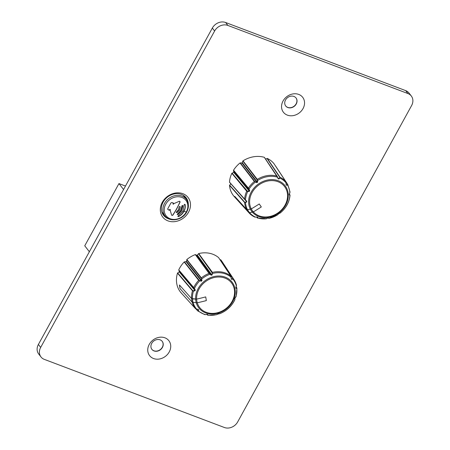 <?xml version="1.0" encoding="UTF-8"?>
<svg xmlns="http://www.w3.org/2000/svg" width="450" height="450" viewBox="0 0 450 450"><rect width="100%" height="100%" fill="white"/><g stroke="black" fill="none" stroke-linecap="round" stroke-linejoin="round"><path stroke-width="0.67" d="M177.784 214.661L181.626 210.859L182.818 205.808L182.143 205.408L180.636 210.538L177.143 214.329L177.784 214.661L181.507 210.707L182.717 205.532M176.147 212.304L176.968 212.456L179.426 209.936L180.287 206.882L179.691 206.37L179.066 207.079L178.526 209.627L176.597 211.652L176.304 212.524M172.243 215.46L172.935 215.083L176.715 208.963L180.011 202.219L179.938 201.471L179.274 201.279L173.678 203.709L173.436 204.21L172.952 204.002L173.379 203.13L171.968 202.506L170.983 202.877L167.737 208.778L168.03 209.678L169.442 210.302L169.931 209.509L170.409 209.717L170.134 210.172L171.636 215.162L172.243 215.46L172.822 214.931A38.981 18.782 -69.3 0 0 176.602 208.817A38.981 18.782 -69.3 0 0 179.893 202.072L179.826 201.319M167.771 209.475L169.324 210.15L169.813 209.357L170.409 209.717M172.952 204.002L173.261 202.978M178.532 216.585C180.9 215.432 182.689 213.711 183.898 211.433L183.938 211.365C185.169 209.121 185.574 206.865 185.141 204.593L184.472 204.317L184.05 205.144L182.942 211.151L178.312 215.662L177.834 216.371L178.414 216.433C180.782 215.28 182.571 213.559 183.786 211.281L183.819 211.213C185.057 208.952 185.456 206.696 185.023 204.441L185.057 204.412M229.596 182.351L229.5 182.132A25.808 21.696 -37.8 0 1 231.84 173.306L233.736 172.401L233.539 170.207L248.411 188.1L249.722 190.597L249.266 191.43L247.725 191.531A23.563 19.806 -37.8 0 0 245.481 200.008L229.5 182.132L244.581 199.232L246.707 201.088L246.713 201.966L245.492 202.556L244.603 202.472A24.12 20.273 -37.8 0 0 246.696 209.548A24.12 20.273 -37.8 0 0 248.743 212.529L249.593 212.715L253.322 211.899A129.847 70.256 -34.5 0 0 261.298 206.949A129.426 3.426 -125.5 0 0 260.28 205.47A129.426 3.426 -125.5 0 0 259.251 203.968A129.847 70.256 145.5 0 1 251.269 208.918L247.545 209.734L246.696 209.548L234.726 196.363A25.476 21.414 -37.8 0 0 236.779 199.344L248.743 212.529L249.593 212.721L253.322 211.899A129.847 70.256 -34.5 0 0 261.304 206.949A129.426 3.426 -125.5 0 0 260.286 205.464A129.426 3.426 -125.5 0 0 259.251 203.968A129.847 70.256 145.5 0 1 251.269 208.912L247.545 209.734L246.696 209.548L234.726 196.363A25.481 21.414 -37.8 0 0 236.773 199.344A25.476 21.414 142.2 0 0 236.779 199.35L248.743 212.529A24.12 20.273 -37.8 0 0 249.069 212.901L254.554 216.951A24.12 20.273 -37.8 0 1 249.069 212.901L234.309 196.644A25.808 21.696 -37.8 0 1 229.517 185.377L230.833 183.763M233.539 170.207A25.808 21.696 -37.8 0 1 240.041 162.956L241.999 163.018L243.006 160.841A25.808 21.696 -37.8 0 1 264.308 157.314L277.476 177.199L264.482 157.483M265.562 159.064L267.3 158.445A25.808 21.696 -37.8 0 1 273.876 163.536L273.921 163.783M275.614 166.067L287.736 184.438L290.019 191.964L289.856 192.746L289.946 191.728M289.159 194.569L289.789 194.884A0.343 0.315 -65.7 0 1 289.862 195.216L289.249 194.929A0.343 0.315 -64.9 0 0 289.176 194.602L289.198 194.164M267.3 158.445L279.99 177.249L279.821 178.088L278.904 179.016L278.297 178.791L277.611 177.159L278.1 178.706L277.476 177.199A23.563 19.806 -37.8 0 0 257.631 180.484L257.631 182.093L256.832 182.666L254.334 181.491L240.041 162.956M275.602 166.05L287.707 184.393A0.343 0.287 146.6 0 1 287.713 184.41L287.494 184.956L286.566 185.265L286.239 184.961L285.981 181.884L273.876 163.536L285.998 181.907A0.343 0.287 146.6 0 0 285.981 181.884A24.12 20.273 -37.8 0 0 279.99 177.249A0.343 0.287 146 0 0 279.72 177.249L267.03 158.451M286.566 185.265L286.099 184.584L286.132 182.976A23.563 19.806 -37.8 0 0 279.821 178.088L279.72 177.249M278.904 179.016L278.1 178.706M279.804 213.154L280.209 212.709L278.938 213.424M254.554 216.951L257.856 217.305L257.541 218.081A0.343 0.292 138.1 0 1 257.417 218.008L266.591 218.7M267.637 218.16L265.691 218.796L267.637 218.16L269.123 218.227M277.841 214.566L279.118 213.351M289.249 194.929L289.845 192.667A23.563 19.806 -37.8 0 0 287.494 184.956L287.505 184.281L286.121 182.177M232.042 173.109L247.725 191.531L246.713 191.188L231.84 173.306M243.006 160.841L257.299 179.376L257.631 180.484L242.837 161.066M286.026 182.126L286.183 183.043M286.099 184.584L285.998 181.907A0.343 0.287 146.6 0 1 286.026 181.963M240.306 162.872L255.302 182.143A23.563 19.806 -37.8 0 0 249.058 189.107L233.499 170.466M229.612 185.124L244.693 202.219L245.492 202.556A23.563 19.806 -37.8 0 0 247.545 209.734A23.563 19.806 -37.8 0 0 249.593 212.715A23.563 19.806 -37.8 0 0 255.521 217.136L255.639 217.125M256.624 217.086L257.569 217.851A0.343 0.309 0.3 0 0 257.867 218.025A23.563 19.806 -37.8 0 0 266.451 218.773M289.789 194.884L289.333 193.95M257.631 182.093L256.95 182.407L241.999 163.018M256.832 182.666L256.95 182.407L255.426 181.879M249.722 190.597L249.289 191.115L233.736 172.401M249.266 191.43L249.289 191.115L247.753 191.211M246.617 201.206L246.617 201.639L246.617 201.206L245.391 200.132L246.617 201.639L244.879 199.665M246.713 201.966L246.617 201.639L245.402 202.224M257.164 216.984L257.512 217.074M257.856 217.305A0.343 0.309 179.3 0 1 257.563 217.136L257.569 217.851M268.566 218.008A0.343 0.315 119.5 0 1 268.307 217.991L267.767 218.104M268.251 217.952L268.824 218.273A0.343 0.315 -61.1 0 0 268.886 218.317L268.307 217.991A0.343 0.315 119.5 0 1 268.273 217.969M278.319 213.919L277.56 214.903L268.886 218.317A0.343 0.315 -61.1 0 0 269.151 218.329A23.563 19.806 -37.8 0 0 277.712 214.74M280.221 213.007L278.443 213.784M289.243 194.051L289.794 192.791M181.052 292.59L180.821 292.494A25.808 21.696 -37.8 0 1 177.508 273.139L179.454 271.564L178.746 269.91A25.808 21.696 -37.8 0 1 184.185 261.979L186.542 261.422L186.862 259.509A25.808 21.696 -37.8 0 1 195.311 254.61L196.993 255.369L198.714 253.564A25.808 21.696 -37.8 0 1 218.593 257.619L230.833 276.131L231.339 279.017L232.543 278.685L232.757 278.218L220.753 259.802A25.808 21.696 -37.8 0 1 221.985 261.461L234.079 279.782A24.12 20.273 -37.8 0 1 236.407 285.041L235.884 287.623M220.005 259.74L220.523 259.712M236.154 286.914L236.903 288.039A0.343 0.292 146.3 0 1 236.942 288.163L236.79 288.489L236.942 288.163L236.79 288.489L236.059 288.36A0.343 0.304 -80 0 0 235.952 288.039L235.879 287.949M196.178 309.071L197.618 310.657L198.017 310.556A0.343 0.281 30.3 0 0 198.259 310.809L198.72 309.988L198.141 309.397L195.547 308.711A0.343 0.292 137.7 0 0 195.553 308.717L180.827 292.506L195.547 308.711A24.12 20.273 -37.8 0 1 192.206 302.259L180.079 288.675A25.481 21.414 -37.8 0 1 179.443 284.985A25.476 21.414 142.2 0 0 179.449 284.991L191.576 298.569L179.443 284.985A25.476 21.414 -37.8 0 0 180.079 288.675L192.206 302.259L197.252 302.805A129.847 64.159 -9.7 0 0 206.336 300.594A129.426 28.738 -107.1 0 0 206.027 298.755A129.426 28.738 -107.1 0 0 205.706 296.899A129.847 64.159 170.3 0 1 196.622 299.109L191.576 298.569A24.12 20.273 -37.8 0 1 192.487 290.807L177.508 273.139M193.118 302.608A23.563 19.806 -37.8 0 1 192.487 298.924L191.576 298.569A24.12 20.273 -37.8 0 0 192.206 302.259L197.252 302.799A129.847 64.159 -9.7 0 0 206.331 300.589L206.331 300.589A129.426 28.738 -107.1 0 0 206.021 298.755A129.426 28.738 -107.1 0 0 205.701 296.904A129.847 64.159 170.3 0 1 196.622 299.115L192.487 298.924A23.563 19.806 -37.8 0 1 193.483 291.066L192.487 290.807A0.343 0.281 139.7 0 1 192.662 290.582L193.477 290.734L193.483 291.066L194.957 290.801L194.951 290.475L179.286 271.997M236.059 288.36L235.912 287.516M220.753 259.802L232.993 278.314L232.768 278.949L231.812 279.439L231.227 278.848M198.714 253.564L212.445 272.379L212.13 274.95L211.213 275.231L209.047 273.426L195.311 254.61M186.862 259.509L201.352 277.886L201.966 280.592L201.246 281.256L198.681 280.35L184.185 261.979M178.746 269.91L193.719 287.578L195.294 289.935L194.957 290.801M234.821 299.441L234.99 298.035L236.053 296.218L235.755 297.101M216.922 314.494L219.493 313.599M198.259 310.809L197.708 310.888L198.259 310.809A23.563 19.806 -37.8 0 0 205.436 314.601L207.765 314.483L207.72 315.141A0.343 0.292 138.5 0 1 207.551 315.056L207.883 315.264M232.757 278.218A0.343 0.287 146.5 0 1 232.993 278.314A24.12 20.273 -37.8 0 1 234.079 279.782L236.407 285.041M235.851 296.978A23.563 19.806 -37.8 0 0 236.79 288.489A0.343 0.309 -81 0 0 236.683 288.163L236.138 286.954M236.121 286.858L236.374 286.037A23.563 19.806 -37.8 0 0 232.768 278.949L232.543 278.685M230.917 276.356L231.075 277.234A23.563 19.806 -37.8 0 0 212.552 273.454L198.478 253.727M195.576 254.621L209.886 274.281A23.563 19.806 -37.8 0 0 201.774 278.977L186.727 259.751M184.444 261.855L199.676 280.918A23.563 19.806 -37.8 0 0 194.451 288.529L178.74 270.163M193.123 302.614A23.563 19.806 -37.8 0 0 196.566 309.099L195.778 308.801M206.927 314.336L207.641 314.972A0.343 0.315 -15.9 0 0 207.956 315.113A23.563 19.806 -37.8 0 0 216.782 314.589M231.812 279.439L231.306 278.752M212.13 274.95L211.359 275.051L196.993 255.369M211.213 275.231L210.043 274.089M201.966 280.592L201.341 280.974L186.182 261.754M201.246 281.256L201.341 280.974L199.778 280.631M195.294 289.935L194.951 290.475L193.477 290.734M196.627 309.156L198.197 309.454L198.72 309.988M195.576 308.739A0.343 0.292 137.7 0 1 195.553 308.717L198.495 309.617M206.899 314.308L205.566 314.572M207.765 314.483A0.343 0.315 163.5 0 1 207.461 314.342L207.017 314.286M219.127 313.746A0.343 0.309 -77 0 0 219.24 313.796L219.24 313.796A0.343 0.309 -77 0 0 219.448 313.768A23.563 19.806 -37.8 0 0 234.883 299.514A0.343 0.315 -20.7 0 0 234.922 299.228L234.922 299.228A0.343 0.315 -20.7 0 0 234.9 299.183L234.669 298.581M234.658 298.907A0.343 0.315 -21.1 0 0 234.692 298.626L234.692 298.626A0.343 0.315 -21.1 0 0 234.675 298.598M183.167 195.21A13.584 11.419 -37.8 0 1 183.988 196.183L186.401 199.446A13.489 11.34 -37.8 0 0 181.907 196.088A13.489 11.34 -37.8 0 0 164.486 203.479A13.489 11.34 -37.8 0 0 165.099 215.994L162.534 212.85A13.584 11.419 -37.8 0 1 161.792 211.809M188.522 212.237A16.003 13.449 -37.8 0 1 167.94 220.866A16.003 13.449 -37.8 0 1 162.292 202.314A16.003 13.449 -37.8 0 1 182.874 193.691A16.003 13.449 -37.8 0 1 188.522 212.237M188.303 204.193A14.282 12.004 142.2 0 0 186.114 197.781A14.282 12.004 142.2 0 0 163.131 202.112A14.282 12.004 142.2 0 0 163.558 215.303A14.282 12.004 142.2 0 0 169.228 219.009M162.776 214.138A14.282 12.004 142.2 0 0 164.869 215.713M283.056 100.991A12.195 10.249 142.2 0 0 287.359 115.127A12.195 10.249 142.2 0 0 303.041 108.551A12.195 10.249 142.2 0 0 298.738 94.421A12.195 10.249 142.2 0 0 283.056 100.991M285.531 99.962A6.531 5.49 142.2 0 0 285.727 105.998A6.531 5.49 142.2 0 0 296.241 104.012A6.531 5.49 142.2 0 0 296.044 97.982A6.531 5.49 142.2 0 0 285.531 99.962M285.666 105.913A6.531 5.49 142.2 0 0 296.117 103.854A6.531 5.49 142.2 0 0 295.982 97.903M149.248 344.391A12.195 10.249 142.2 0 0 153.546 358.526A12.195 10.249 142.2 0 0 169.234 351.951A12.195 10.249 142.2 0 0 164.931 337.821A12.195 10.249 142.2 0 0 149.248 344.391M151.723 343.361A6.531 5.49 142.2 0 0 151.914 349.397A6.531 5.49 142.2 0 0 162.428 347.411A6.531 5.49 142.2 0 0 162.236 341.381A6.531 5.49 142.2 0 0 151.723 343.361M151.852 349.312A6.531 5.49 142.2 0 0 162.304 347.254A6.531 5.49 142.2 0 0 162.174 341.303M407.97 93.566L405.686 90.624L225.607 22.5L227.897 25.442A10.322 8.679 142.2 0 0 214.616 31.011L40.674 347.411A10.322 8.679 142.2 0 0 40.984 356.946A10.322 8.679 142.2 0 0 44.314 359.376L224.393 427.5A10.322 8.679 142.2 0 0 237.667 421.937L411.615 105.531A10.322 8.679 142.2 0 0 411.306 96.002A10.322 8.679 142.2 0 0 407.97 93.566L227.897 25.442M405.686 90.624A10.322 8.679 -37.8 0 1 409.016 93.054L411.306 96.002M40.984 356.946L38.694 353.998A10.322 8.679 -37.8 0 1 38.385 344.469L40.674 347.411M214.616 31.011L212.333 28.063L38.385 344.469M212.333 28.063A10.322 8.679 -37.8 0 1 225.607 22.5M186.188 199.159A14.282 12.004 142.2 0 0 185.181 196.74M176.259 212.456L177.081 212.602L179.539 210.083L180.287 206.882L179.691 206.37M123.57 189.518L118.957 183.578L84.746 245.807L89.359 251.747M118.957 183.578L125.477 186.047M186.322 211.978L186.322 211.978A12.549 10.547 -37.8 0 1 170.235 218.768A12.549 10.547 -37.8 0 1 165.69 204.317A12.549 10.547 -37.8 0 1 165.752 204.199L165.752 204.199A12.549 10.547 -37.8 0 1 181.839 197.415A12.549 10.547 -37.8 0 1 186.384 211.866A12.549 10.547 -37.8 0 1 186.322 211.978A39.324 9.737 28.8 0 1 183.938 211.365M277.779 177.57L278.629 178.824L279.534 177.896M286.172 184.669L286.38 184.978L287.303 184.669M244.693 202.219A0.343 0.287 138.6 0 0 244.603 202.472L229.517 185.377M250.391 209.256A21.026 17.674 -37.8 0 1 259.318 183.431A21.026 17.674 -37.8 0 1 285.564 186.407A21.026 17.674 -37.8 0 1 279.326 212.535A21.026 17.674 -37.8 0 1 252.444 212.237A21.026 17.674 -37.8 0 1 250.391 209.256M251.269 208.912A20.132 16.92 -37.8 0 1 259.892 184.236A20.132 16.92 -37.8 0 1 284.974 187.116A20.132 16.92 -37.8 0 1 279.045 212.102A20.132 16.92 -37.8 0 1 253.322 211.899A20.132 16.92 -37.8 0 1 252.203 210.476A20.132 16.92 -37.8 0 1 251.269 208.918M289.862 195.216A23.563 19.806 -37.8 0 1 280.041 213.081M229.562 182.323L244.643 199.423A0.343 0.287 138.6 0 1 244.581 199.232A24.12 20.273 -37.8 0 1 246.713 191.188A0.343 0.281 140.2 0 1 246.921 190.991M248.366 188.353A0.343 0.281 140.3 0 1 248.411 188.1A24.12 20.273 -37.8 0 1 254.334 181.491L254.599 181.401M257.124 179.601L257.299 179.376A24.12 20.273 -37.8 0 1 277.003 176.119A0.343 0.287 146 0 1 277.144 176.22L277.611 177.159M242.393 162.737L257.344 182.126L257.332 180.518M233.961 171.99L249.519 190.704L248.85 189.214M277.178 176.282A0.343 0.287 146 0 0 277.144 176.22L264.448 157.416M245.385 200.132L244.643 199.423A0.343 0.287 138.6 0 0 244.676 199.451M257.366 217.912A0.343 0.292 138.1 0 0 257.417 218.008L256.596 217.086M195.638 299.183A21.026 17.674 -37.8 0 1 213.368 276.711A21.026 17.674 -37.8 0 1 235.035 288.979A21.026 17.674 -37.8 0 1 219.527 312.705A21.026 17.674 -37.8 0 1 196.268 302.878A21.026 17.674 -37.8 0 1 195.638 299.188M196.622 299.109A20.132 16.92 -37.8 0 1 213.643 277.667A20.132 16.92 -37.8 0 1 234.343 289.423A20.132 16.92 -37.8 0 1 219.538 312.12A20.132 16.92 -37.8 0 1 197.252 302.805A20.132 16.92 -37.8 0 1 196.83 300.988A20.132 16.92 -37.8 0 1 196.622 299.115M197.662 310.843L195.992 309.004M193.714 287.831A0.343 0.281 139.7 0 1 193.719 287.578A24.12 20.273 -37.8 0 1 198.681 280.35A0.343 0.281 141.7 0 1 198.934 280.226M201.212 278.128A0.343 0.281 141.8 0 1 201.352 277.886A24.12 20.273 -37.8 0 1 209.047 273.426A0.343 0.281 143.9 0 1 209.312 273.431M212.203 272.543A0.343 0.281 143.9 0 1 212.445 272.379A24.12 20.273 -37.8 0 1 230.833 276.131A0.343 0.287 146.5 0 1 230.878 276.182L231.401 279.152M235.952 288.039L236.683 288.163M236.098 296.584L236.903 288.039A0.343 0.292 146.3 0 0 236.812 287.955M231.154 277.279L231.3 278.887M197.449 255.229L211.815 274.911L212.231 273.414M186.542 261.422L201.696 280.648L201.499 279.039M179.454 271.564L194.271 288.652M177.688 272.925L192.662 290.582M198.017 310.556L198.484 309.741M207.641 314.972L207.461 314.342M230.917 276.306A0.343 0.287 146.5 0 0 230.878 276.182L218.638 257.67M207.518 315.006A0.343 0.292 138.5 0 0 207.551 315.056L206.921 314.342M169.312 218.993A13.489 11.34 -37.8 0 1 165.099 215.994C170.061 222.694 182.784 220.106 186.806 211.826C189.056 207.326 188.921 203.197 186.401 199.446M289.339 193.939L290.042 195.154C289.389 202.151 286.116 208.097 280.226 213.002M257.563 217.102L254.717 217.069M236.093 296.589L234.692 298.626L234.939 299.604C231.722 306.27 226.597 310.995 219.578 313.791L218.531 313.633L216.467 314.747M216.461 314.752L207.889 315.27M204.75 314.629L197.752 310.933L195.986 309.004M235.907 288.028L236.475 285.193"/></g></svg>
